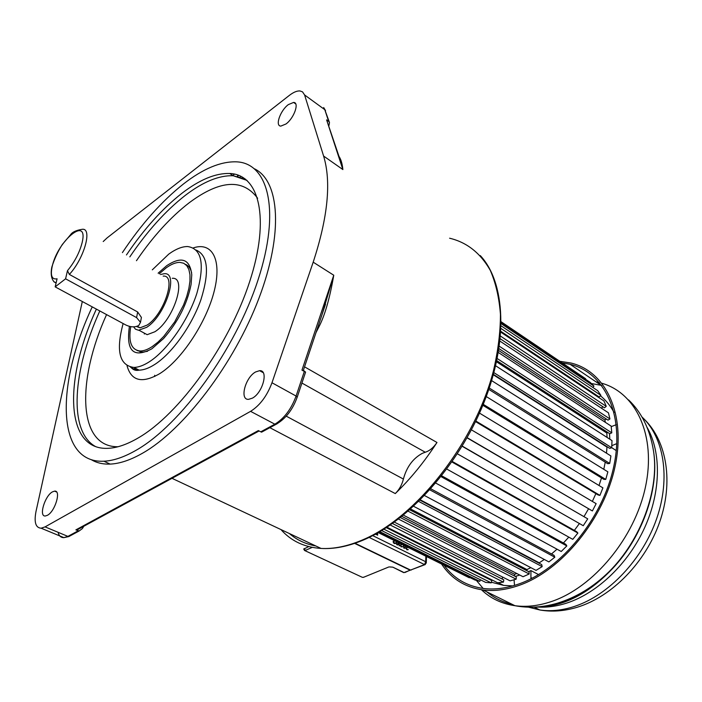 <?xml version="1.0" encoding="UTF-8"?>
<svg xmlns="http://www.w3.org/2000/svg" width="702" height="702" viewBox="0 0 702 702"><rect width="100%" height="100%" fill="white"/><g stroke="black" fill="none" stroke-linecap="round" stroke-linejoin="round"><path stroke-width="1.05" d="M252.387 398.148C262.864 392.769 268.778 369.778 259.582 370.674L255.589 371.963C245.244 377.457 239.338 400.166 248.605 399.341L252.387 398.148M340.022 159.442L342.874 169.559L326.614 119.875L328.633 121.332L324.789 109.67L304.598 94.954L302.518 91.857L299.991 90.953C297.007 90.734 293.445 92.225 289.303 95.428L107.073 237.917L103.212 241.541M304.598 94.954L323.604 156.055C331.414 181.757 327.939 217.129 313.189 262.171L271.981 382.757C267.014 395.981 259.88 405.519 250.579 411.346L45.068 526.886L41.12 528.202C35.635 527.825 33.942 522.227 36.013 511.407L82.309 301.518M91.199 459.617C96.525 462.864 102.834 464.355 110.117 464.092C119.726 463.697 130.563 460.047 142.638 453.15C183.705 429.905 234.117 363.917 258.836 298.543C283.74 233.09 279.519 180.984 254.624 168.884M52.448 491.865C44.77 495.858 38.522 516.944 45.393 515.979L47.42 515.294C55.177 511.389 61.434 490.066 54.598 491.128L52.448 491.865M288.338 104.616C280.3 110.468 274.807 126.088 280.844 126.097L285.968 123.991C294.068 118.208 299.631 102.387 293.611 102.422L288.338 104.616M196.999 464.733L206.923 459.336M234.459 174.105L232.836 175.509M323.604 156.055L342.874 169.559C342.278 163.759 341.014 159.424 339.084 156.564M303.255 370.709L301.957 370.138L333.766 275.228C329.712 298.596 324.71 315.909 318.743 327.185L317.98 326.702M436.977 442.479C424.403 461.855 410.503 478.887 395.287 493.576C399.324 489.548 402.027 484.713 403.396 479.045C406.642 466.997 412.96 458.424 422.35 453.325L425.254 452.228C429.642 450.851 433.546 447.595 436.977 442.479L304.545 366.839M301.957 370.138L305.581 372.104L303.387 370.305M79.256 528.729L76.913 530.01L75.877 529.878L258.362 430.58L260.758 431.827L274.851 424.183L250.579 411.346M261.907 431.984L260.758 431.827M75.877 529.878L79.177 530.958L82.362 528.597L83.792 526.263M313.189 262.171L333.766 275.228L322.042 314.575M326.614 119.875L340.11 159.705M328.931 125.597L329.492 122.578L328.633 121.332M122.411 252.606C141.462 223.999 161.82 201.105 183.503 183.942C203.106 168.691 220.761 161.328 236.486 161.837C268.348 163.066 280.809 210.354 258.038 279.914C235.539 349.35 180.642 425 136.32 450.14C124.272 457.09 113.461 460.784 103.905 461.214C55.519 463.601 56.125 383.45 92.243 306.879M96.385 309.108C64.084 379.036 64.54 450.421 107.932 448.332C116.944 447.964 127.132 444.445 138.513 437.767C179.238 414.233 229.185 345.007 249.693 281.581C270.463 218.041 259.17 174.526 229.738 173.482C215.549 173.043 199.587 179.668 181.836 193.348C162.285 208.687 143.831 229.221 126.465 254.94M152.308 269.84L168.726 254.142C175.807 249.008 182.125 246.472 187.688 246.542C201.869 248.701 204.94 264.294 196.876 293.322C188.215 320.349 167.48 350.114 149.535 361.662C143.691 365.426 138.478 367.357 133.915 367.436C119.393 365.479 115.795 350.842 123.131 323.534M129.458 326.386L129.308 327.158C126.062 351.149 133.564 358.371 151.825 348.833L163.566 338.557C178.054 321.928 187.223 303.896 191.084 284.442L191.769 274.736C189.909 258.933 181.537 255.923 166.664 265.716L158.117 273.192M191.646 272.859C190.593 268.454 188.531 265.61 185.442 264.329M159.214 273.824L166.295 267.778C171.367 264.145 175.895 262.346 179.87 262.381L183.722 263.25L186.767 265.646L188.873 269.507L189.961 274.728L189.961 281.133L188.864 288.504L186.697 296.577L183.529 305.045L174.701 321.885L163.706 336.451L157.915 342.181L152.22 346.586C147.815 349.482 143.884 350.956 140.444 351C131.467 350.228 128.229 342.111 130.73 326.649M137.013 350.465L142.664 352.176L147.552 351.281M142.111 331.941L147.166 334.678L154.87 331.756C173.605 320.235 187.408 276.842 172.253 278.299M160.425 274.517L164.303 273.701C179.361 272.148 165.382 315.663 146.7 327.308L138.513 330.265L135.442 329.159L133.626 326.851M136.416 326.483L140.058 327.825L147.104 325.096C164.171 314.435 176.939 274.701 163.171 276.105M141.067 319.27L141.409 317.436L137.662 311.978L69.358 274.429L67.471 270.7L65.584 278.808L55.168 286.872L125.912 325.044C130.809 327.29 135.109 327.43 138.794 325.447L140.497 322.315L136.592 317.611L65.584 278.808M67.471 270.7C74.693 261.89 79.58 252.509 82.143 242.576C88.759 215.014 57.748 240.479 52.202 266.427C50.237 275.632 51.86 279.756 57.081 278.808L55.168 286.872M144.489 333.222L144.34 334.029M378.255 532.59L469.322 577.781L469.533 577.36M378.782 532.292L474.701 579.922L479.782 581.37L480.387 579.764M381.695 530.572L485.696 582.414L491.224 582.853L491.83 580.589L386.328 527.667M490.338 579.843L490.514 579.203M387.004 527.228L497.578 582.748L503.439 582.133L503.808 579.861L392.453 523.508M502.202 579.053L502.527 577.018M394.384 522.13L510.108 580.861L516.189 579.185L516.286 576.939L400.394 517.576M514.531 576.035L514.61 574.254L516.865 573.552L514.61 574.254L401.895 516.391M403.413 515.163L523.025 576.719L529.194 573.99L529.018 571.832L409.731 509.801M527.026 570.787L526.93 569.576L530.861 567.655L526.93 569.576L410.626 509.011M413.618 506.3L536.047 570.375L542.163 566.628L541.716 564.592L420.007 500.184M539.364 563.346L539.25 562.837L544.296 559.459L539.25 562.837L420.331 499.859M424.552 495.559L548.885 561.907L554.808 557.212L554.089 555.361L430.791 488.794M551.5 553.966L557.019 549.192L551.5 553.966M435.749 483.073L561.231 551.491L566.812 545.937L565.821 544.322L441.672 475.807M563.416 542.988L568.813 537.118L563.416 542.988M446.814 469.068L572.779 539.338L577.886 533.055L576.649 531.695L452.255 461.468M574.35 530.396L579.413 523.525L574.35 530.396M457.388 453.808L583.248 525.71L587.741 518.848L462.223 446.077M584.046 516.496L588.495 508.889L584.046 516.496M467.041 437.829L592.374 510.951L596.156 503.667L471.393 429.826M592.356 501.412L595.875 493.629L592.356 501.412M475.544 421.586L598.139 494.98L599.929 495.393L602.913 487.864L479.492 413.109M599.025 485.512L601.509 477.922L599.025 485.512M482.844 405.291L603.852 479.361L605.756 479.422L607.862 471.832L486.267 396.551M603.79 469.313L605.247 462.144L603.79 469.313M488.82 389.408L607.739 463.706L609.713 463.425L610.907 455.958L491.654 380.633M493.339 374.807L606.984 447.095L606.502 453.176L606.984 447.095L607.476 446.946M493.453 374.385L609.731 448.385L611.723 447.779L612.004 440.602L495.647 365.795M496.551 361.811L606.826 433.037L607.072 437.434L606.826 433.037L607.923 432.529M496.797 360.661L609.819 433.757L611.793 432.836L611.152 426.114L498.367 352.501M498.701 350.544L604.861 419.998L605.361 422.332L604.861 419.998L606.37 419.05M498.999 348.657L608.029 420.138L609.941 418.936L608.423 412.811L500.008 341.163M601.316 408.116L602.948 406.809M500.272 338.785L604.448 407.801L606.256 406.361L603.913 400.947L500.833 332.178M597.323 396.551L597.806 396.068M500.886 331.362L599.201 396.999L600.877 395.358L597.779 390.751L501.14 325.868M592.839 387.434L593.953 386.1L590.189 382.379L501.21 322.437M585.398 379.15L585.679 378.747L501.21 321.814M379.843 531.668L479.782 581.37M383.924 529.194L491.224 582.853M390.259 525.043L503.439 582.133M398.482 519.068L516.189 579.185M408.125 511.205L529.194 573.99M418.725 501.447L542.163 566.628M429.843 489.856L554.808 557.212M441.023 476.623L566.812 545.937M451.904 461.977L577.886 533.055M462.118 446.253L587.741 518.848M467.137 437.662L592.374 510.951M475.816 421.024L599.929 495.393M483.239 404.334L605.756 479.422M489.276 388.057L609.713 463.425M493.927 372.648L611.723 447.779M497.235 358.564L611.793 432.836M499.35 346.253L609.941 418.936M500.526 336.118L606.256 406.361M501.044 328.51L600.877 395.358M501.193 323.692L593.953 386.1M614.11 412.486C610.424 405.782 605.87 400.219 600.447 395.779M491.391 582.23L503.571 585.363L512.776 585.907M528.65 571.639L530.905 570.594L538.583 574.605M611.732 447.7L616.303 450.623M609.836 439.215L609.476 433.529M515.224 576.395L519.778 575.052M514.487 585.407L514.083 579.764M530.931 578.799L530.905 570.594M611.205 426.649L616.268 424.684M616.804 444.234L616.198 443.848L611.811 445.691M559.766 361.284L570.875 363.004C605.466 371.174 626.342 413.636 615.101 466.26C604.115 518.822 561.521 570.77 518.962 585.415C506.239 589.856 494.261 591.374 483.011 589.97C465.075 587.355 451.237 578.694 441.514 563.978M444.085 565.259C453.624 578.343 466.707 586.073 483.318 588.46C494.462 589.864 506.335 588.355 518.945 583.941C560.968 569.436 602.983 518.146 613.82 466.251C624.903 414.303 604.29 372.367 570.103 364.312L562.153 362.89M591.347 383.52L601.711 385.433M512.083 604.29C502.483 602.105 494.076 597.964 486.872 591.865M483.151 588.443L476.377 580.405M564.689 601.526L565.847 601.526M304.44 550.429L361.855 577.097M403.229 572.148L392.848 567.172L389.575 566.926M308.783 546.595L303.694 549.069L304.747 550.552L362.425 577.36L363.803 577.202M407.213 546.963L405.931 548.297L407.134 549.85L408.213 549.42L406.958 549.324L406.326 548.315L407.748 547.227M405.133 546.726L405.133 548.244L403.808 548.113L403.553 545.147M405.466 546.586L405.405 546.068M403.211 544.98L403.808 548.113M401.465 544.111L400.175 545.27L401.114 546.867L401.79 546.683L400.57 545.463L402 544.375M401.755 546.709L401.114 546.867M402.386 546.884L401.79 546.683M399.333 543.05L399.201 545.928L398.938 542.857M398.043 543.216L398.271 544.234L397.49 544.989L398.043 544.743M398.385 543.076L398.332 542.549M396.112 541.453L396.2 543.822L397.472 544.989M394.348 540.575L393.041 541.742L393.989 543.348L394.673 543.155L393.445 541.935L394.884 540.847M394.717 543.62L395.024 542.892L394.7 543.611L393.989 543.348M377.711 532.897L377.588 535.24L377.281 533.143M376.711 533.459L376.641 534.766L375.43 534.169M425.315 564.522L424.543 564.592L425.684 561.723L426.281 563.022M406.853 549.71L407.748 549.455M407.011 549.745L407.546 549.526M407.511 549.552L408.213 549.42M407.686 549.64L408.134 549.736M407.634 547.174L406.476 548.043M406.756 549.64L407.213 549.455M404.852 547.814L405.352 547.744M404.826 547.964L405.282 547.972M405.072 545.893L404.747 547.964M401.895 544.322L400.71 545.191M401 546.788L401.456 546.604M401.263 546.893L401.992 546.604M401.939 546.797L402.465 546.577M399.113 545.287L399.622 545.524M397.771 544.296L398.271 544.234M397.744 544.454L398.192 544.462M396.902 544.743L397.657 544.462L396.595 543.936L396.463 541.628M397.99 542.383L397.657 544.462M396.92 544.752L397.446 544.533M394.787 540.794L393.585 541.654M393.883 543.269L394.34 543.076M394.147 543.374L394.875 543.085M394.822 543.278L395.349 543.058M394.743 543.585L395.27 543.366M375.473 534.143L376.263 534.047M395.287 493.576L269.858 427.685M280.967 529.58C291.093 541.031 304.457 547.323 321.068 548.438C333.608 549.113 347.271 546.349 362.039 540.136L362.75 539.829C416.023 517.523 474.649 443.322 493.339 371.253C498.051 351.132 500.421 332.178 500.447 314.391C499.157 297.604 495.752 282.897 490.242 270.279C480.387 253.001 466.839 242.313 449.596 238.215M289.382 533.538C296.797 539.961 305.624 544.111 315.882 545.998M318.743 327.185L316.049 332.494M403.396 479.045L286.258 416.163M301.921 383.055L425.254 452.228M58.082 532.3C59.012 535.933 60.96 537.714 63.917 537.644L67.91 536.389L78.141 530.835M45.068 526.886L67.91 536.389L70.305 535.758M277.237 423.701L275.807 424.464L274.851 424.183C284.187 418.515 291.269 409.143 296.095 396.051L304.317 371.481M271.981 382.757L296.095 396.051L297.148 397.367M329.343 122.166L324.789 109.67M129.826 256.879C147.174 231.212 165.637 210.732 185.196 195.454L185.758 195.033C203.317 181.686 219.121 175.263 233.187 175.737L245.612 179.221M136.46 260.705C152.983 236.46 170.542 217.164 189.128 202.817L189.663 202.413C220.182 179.887 242.831 178.492 257.634 198.245M95.375 446.472C68.059 431.212 72.85 370.244 99.807 310.96M118.015 446.744C77.589 447.271 76.588 380.545 106.564 314.601M193.269 247.929C211.969 241.514 222.139 259.407 214.329 290.654C206.713 321.797 182.02 359.398 160.302 373.28L159.696 373.666C142.146 383.74 131.256 381.089 127.027 365.716M130.414 367.076L134.336 369.401L139.128 370.147C143.717 370.077 148.938 368.173 154.791 364.426L155.344 364.075C172.429 352.86 191.892 325.509 200.939 299.657C209.617 271.849 208.038 255.326 196.191 250.087M56.116 282.862L53.808 281.704M56.142 282.739C54.344 283.064 49.526 278.554 51.816 267.111C54.449 258.792 57.968 251.237 62.364 244.428L70.551 234.74C72.297 232.108 76.132 230.3 82.037 229.335C92.778 227.457 84.372 258.248 69.358 274.429M136.592 317.611L137.662 311.978M239.926 177.483L240.496 176.097M154.8 376.439L154.668 375.28M237.855 176.579L238.338 175.21M141.567 352.132L141.435 351.526M134.363 369.91L136.267 368.664M135.126 368.067L133.187 369.34M531.037 577.649L532.107 578.202M481.458 589.75C490.575 598.473 501.746 603.79 514.97 605.712C526.289 607.239 538.302 605.896 551.009 601.675L551.456 601.526C593.462 587.539 634.854 537.82 645.515 486.697C656.396 435.521 636.047 393.032 602.018 383.31M599.447 382.608L595.998 381.835M628.571 399.894C641.768 412.504 650.105 429.65 653.562 451.342C659.406 489.294 641.172 539.724 609.187 571.595C594.313 586.486 578.501 596.814 561.74 602.579M566.461 600.842C581.756 594.866 596.173 585.082 609.705 571.498C641.417 539.908 659.485 489.917 653.694 452.272L653.562 451.342M560.284 603.062C551.167 605.975 542.365 607.327 533.88 607.125M528.431 607.16L539.882 609.985C550.728 611.565 562.197 610.398 574.306 606.475L574.947 606.256C608.95 594.91 642.681 559.318 656.721 518.532C670.796 477.729 663.838 437.065 641.979 416.997M647.209 427.579C661.345 452.404 661.003 491.4 644.787 527.36C628.536 563.294 597.797 592.76 567.304 602.886L566.874 603.027C556.458 606.396 546.489 607.713 536.96 606.958M312.25 547.376L305.23 550.438L304.238 548.587M392.848 567.172L403.764 572.648L410.205 570.217L354.624 543.383M388.864 566.953L363.355 577.377L388.724 567.005M389.487 566.953L392.155 567.084M410.363 570.015L404.931 572.507M312.013 545.182L313.11 544.699M410.38 569.98L411.354 569.998M355.028 543.243L410.573 570.068L424.543 564.592L369.129 537.407M372.709 535.617L425.684 561.723L425.86 556.212M263.215 372.683L259.582 370.674M171.999 478.316L321.068 548.438C333.854 549.218 347.727 546.516 362.688 540.321C408.476 521.367 458.678 465.487 483.608 403.422C508.59 341.295 505.396 282.406 480.273 255.572M259.108 430.967L76.913 530.001M79.168 530.966L68.831 536.565L63.917 537.644L41.12 528.202M325.535 304.133L303.229 370.77M305.581 372.104L297.244 397.078C292.664 409.828 285.521 418.954 275.807 424.464L261.548 432.186M56.581 491.988L54.598 491.128M323.683 107.546L325.552 110.662M295.753 103.957L293.611 102.422M110.117 464.092L103.905 461.214M247.06 180.414L233.187 175.737L229.738 173.482M130.835 367.172C133.003 369.901 135.767 370.902 139.128 370.147L133.915 367.436M142.664 352.176L140.444 351M147.166 334.678L139.031 330.273M140.058 327.825L137.162 326.255M141.409 317.436L140.497 322.315M237.373 176.465L237.873 175.044M139.988 351L140.067 351.886M503.571 585.363L498.236 582.686M483.011 589.97L514.97 605.712C528.422 608.257 542.356 607.476 556.774 603.378C575.965 597.648 593.436 587.056 609.187 571.595L609.705 571.498C595.12 586.223 580.045 596.402 564.469 602.044C555.37 605.299 546.753 606.897 538.609 606.826M601.052 385.258L570.103 364.312M644.506 419.48C667.119 441.698 673.516 482.414 659.617 522.209C645.664 561.96 612.486 596.524 577.07 607.3C564.154 611.161 551.763 612.065 539.882 609.985L534.117 607.116M354.966 543.269L410.494 570.085L424.894 564.689L426.289 562.82L426.483 556.519"/></g></svg>
